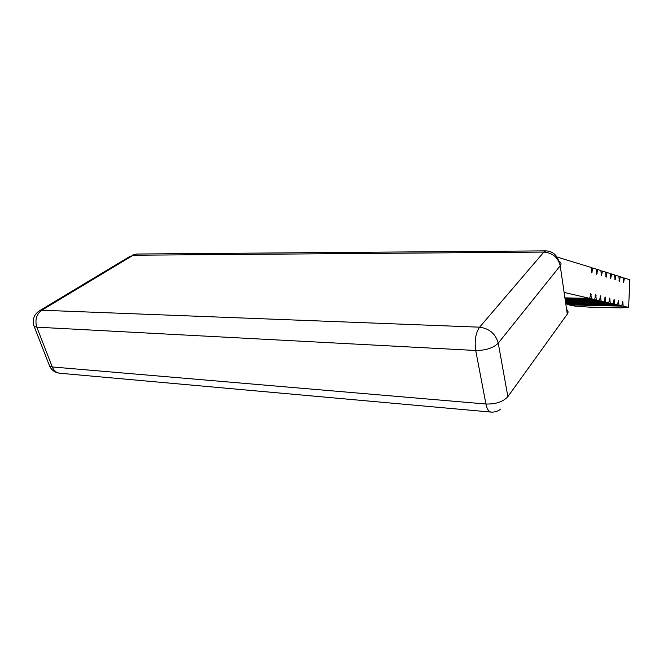 <?xml version="1.0" encoding="UTF-8"?>
<svg xmlns="http://www.w3.org/2000/svg" width="663" height="663" viewBox="0 0 663 663"><rect width="100%" height="100%" fill="white"/><g stroke="black" fill="none" stroke-linecap="round" stroke-linejoin="round"><path stroke-width="0.99" d="M564.122 292.416L589.722 298.367L590.758 293.411L591.388 298.756L594.678 299.519L595.689 294.629L596.302 299.9L599.501 300.646L600.487 295.814L601.076 301.01L604.192 301.74L605.162 296.966L605.733 302.096L608.767 302.8L609.711 298.093L610.267 303.148L613.225 303.836L614.145 299.187L614.684 304.176L617.568 304.847L618.463 300.256L618.985 305.179L621.803 305.834L622.681 301.292L623.187 306.157L568.763 304.864L574.904 306.107L589.473 307.135L620.56 307.905L628.623 307.417L629.85 279.786L624.438 278.062L623.576 282.537L623.063 277.623L620.261 276.736L619.375 281.261L618.844 276.28L615.977 275.369L615.073 279.952L614.526 274.905L611.584 273.968L610.656 278.609L610.093 273.496L607.076 272.534L606.123 277.225L605.543 272.045L602.443 271.059L601.474 275.816L600.877 270.562L597.695 269.543L596.692 274.358L596.078 269.029L592.805 267.993L591.786 272.866L591.147 267.462L557.235 257.087M589.722 298.367L564.917 297.878M591.388 298.756L564.967 298.234M594.678 299.519L565.075 298.922M596.302 299.9L565.125 299.262M599.501 300.646L565.216 299.925M601.076 301.01L565.266 300.256M604.192 301.74L565.365 300.903M605.733 302.096L565.406 301.217M608.767 302.8L565.498 301.847M610.267 303.148L565.547 302.154M613.225 303.836L565.63 302.759M614.684 304.176L565.68 303.057M617.568 304.847L565.763 303.654M618.985 305.179L565.804 303.944M621.803 305.834L567.197 304.541M623.187 306.157L628.623 307.417M624.438 278.062L623.079 278.054M620.261 276.736L618.869 276.72M615.977 275.369L614.551 275.36M611.584 273.968L610.117 273.96M607.076 272.534L605.568 272.526M602.443 271.059L600.902 271.051M597.695 269.543L596.103 269.543M592.805 267.993L591.181 267.985M592.183 272.087L591.413 272.079M597.081 273.587L596.327 273.587M601.847 275.054L601.117 275.046M606.496 276.471L605.783 276.471M611.013 277.863L610.325 277.855M615.421 279.214L614.75 279.206M619.723 280.532L619.06 280.524M623.908 281.816L623.261 281.808M591.147 294.413L590.327 294.397M596.07 295.615L595.275 295.599M600.86 296.784L600.081 296.767M605.518 297.927L604.764 297.911M610.059 299.038L609.322 299.021M614.485 300.115L613.764 300.099M618.794 301.168L618.098 301.151M622.996 302.195L622.317 302.179M49.021 364.584L49.617 366.125L52.269 366.954C53.918 370.841 56.521 372.938 60.068 373.252L490.885 412.071M38.064 311.676L39.962 310.458L41.786 310.226C36.399 314.32 34.741 319.964 36.821 327.174L52.269 366.954L485.938 404.007L475.719 350.487L36.821 327.174L34.178 326.478L49.617 366.125C51.739 370.402 55.22 372.78 60.068 373.252M33.647 325.027L34.178 326.478C31.899 319.723 33.83 314.378 39.962 310.458L130.114 256.291M133.644 254.957L41.786 310.226L479.589 327.182L543.842 252.089L131.854 255.247L136.851 254.02L133.644 254.957M545.989 250.871C552.329 251.219 556.613 254.65 558.834 261.156C561.163 262.357 561.619 263.907 560.218 265.788C558.105 257.443 552.644 252.876 543.842 252.089L545.989 250.871L136.851 254.02M567.296 314.121L560.218 265.788L498.253 343.136C493.297 348.034 485.788 350.478 475.719 350.487C474.376 340.683 475.669 332.917 479.589 327.182C489.369 328.5 495.584 333.812 498.253 343.136L507.875 396.631L567.296 314.121C568.489 312.372 568.266 310.839 566.625 309.522M500.789 409.079C497.921 411.267 494.764 412.278 491.308 412.104C488.822 411.889 487.032 409.187 485.938 404.007C495.808 404.264 503.126 401.811 507.875 396.631"/></g></svg>
